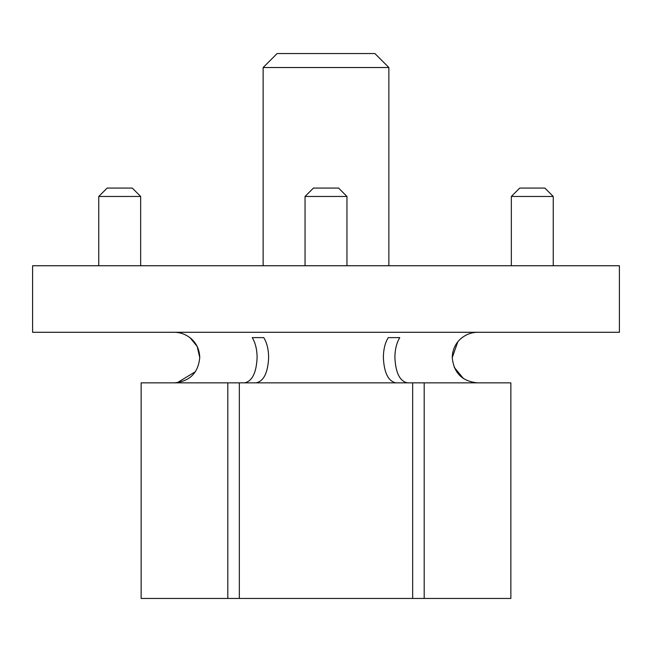 <?xml version="1.0" encoding="UTF-8"?>
<svg xmlns="http://www.w3.org/2000/svg" width="652" height="652" viewBox="0 0 652 652"><rect width="100%" height="100%" fill="white"/><g stroke="black" fill="none" stroke-linecap="round" stroke-linejoin="round"><path stroke-width="0.98" d="M477.712 332.284C471.95 332.341 466.775 334.109 462.195 337.614L462.032 337.614C455.691 342.765 452.431 349.423 452.252 357.573L457.843 341.721M407.541 382.854C399.863 381.363 395.642 372.936 394.884 357.573C394.973 349.431 396.603 342.781 399.774 337.614L388.25 337.614C385.087 342.765 383.457 349.415 383.36 357.573C384.118 372.936 388.339 381.363 396.017 382.854M452.252 357.573C453.759 372.944 462.195 381.371 477.566 382.854M463.499 378.592L454.183 367.272M255.983 382.854C263.669 381.363 267.882 372.936 268.64 357.573C268.542 349.415 266.912 342.765 263.75 337.614L252.226 337.614C255.388 342.765 257.018 349.415 257.116 357.573C256.358 372.936 252.137 381.363 244.459 382.854M197.181 346.481L199.748 357.573C199.569 349.423 196.309 342.765 189.968 337.614L197.173 346.448M174.288 332.284C180.05 332.341 185.225 334.109 189.805 337.614L189.968 337.614M195.478 371.624L177.303 382.691M174.434 382.854C189.805 381.363 198.249 372.928 199.748 357.573M326 332.284L619.4 332.284L619.4 265.747L32.6 265.747L32.6 332.284L326 332.284M239.333 598.446L239.333 382.854L141.142 382.854L141.142 598.446L510.858 598.446L510.858 382.854L412.667 382.854L412.667 598.446M239.333 382.854L412.667 382.854M424.191 598.446L424.191 382.854M388.25 337.614L399.774 337.614M252.226 337.614L263.75 337.614M227.809 382.854L227.809 598.446M388.869 265.747L388.869 67.523L263.131 67.523L263.131 265.747M263.131 67.523L277.092 53.554L374.908 53.554L388.869 67.523M305.046 196.464L313.425 188.078L338.575 188.078L346.954 196.464L305.046 196.464L305.046 265.747M346.954 196.464L346.954 265.747M511.339 196.464L519.726 188.078L544.868 188.078L553.255 196.464L511.339 196.464L511.339 265.747M553.255 196.464L553.255 265.747M98.745 196.464L107.132 188.078L132.274 188.078L140.661 196.464L98.745 196.464L98.745 265.747M140.661 196.464L140.661 265.747"/></g></svg>
